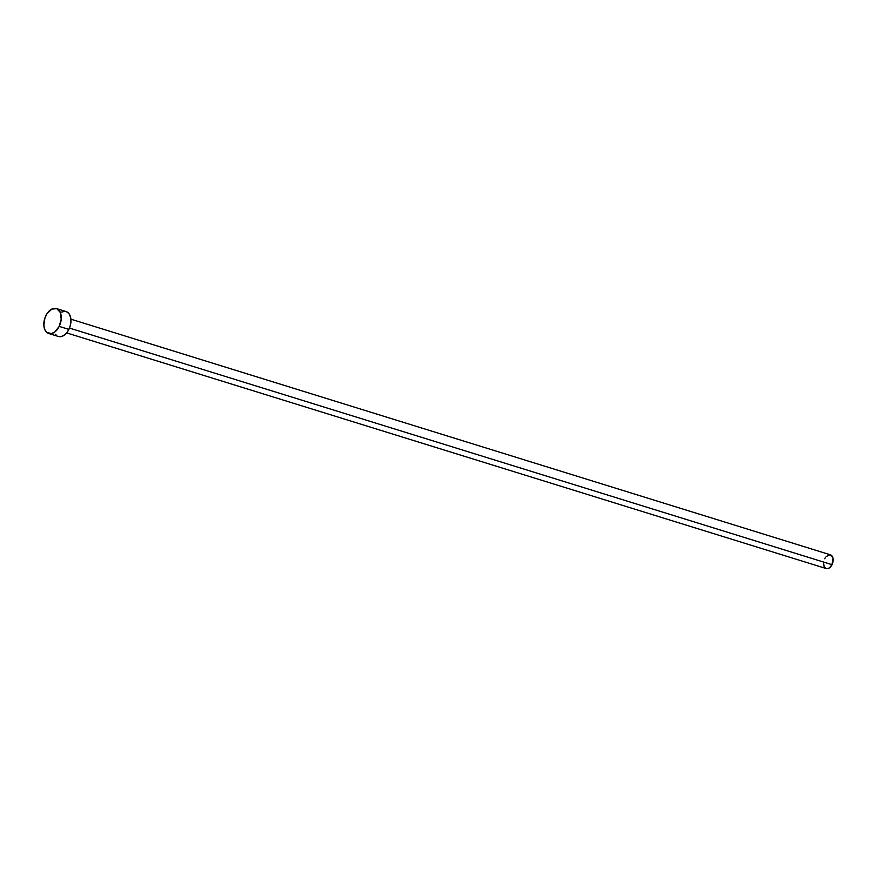 <?xml version="1.0" encoding="UTF-8"?>
<svg xmlns="http://www.w3.org/2000/svg" width="877" height="877" viewBox="0 0 877 877"><rect width="100%" height="100%" fill="white"/><g stroke="black" fill="none" stroke-linecap="round" stroke-linejoin="round"><path stroke-width="1.32" d="M66.652 332.898L826.244 568.559A7.18 4.506 -72.8 0 0 832.021 564.667L69.48 328.086L832.021 564.667A7.18 4.506 -72.8 0 0 830.486 554.845L70.905 319.184M59.197 326.397A13.045 8.189 107.2 0 1 48.684 333.468A13.045 8.189 107.2 0 1 45.9 315.61A13.045 8.189 107.2 0 1 56.413 308.54A13.045 8.189 107.2 0 1 59.197 326.397L68.899 329.401L59.197 326.397L54.933 331.879L51.546 333.556L46.898 332.504L44.782 329.566L43.85 325.323L44.924 317.956L47.139 313.473L51.853 309.066L56.797 308.682L60.316 312.453L61.215 319.107L59.197 326.397M48.684 333.468L58.386 336.472A13.045 8.189 -72.8 0 0 68.899 329.401A13.045 8.189 -72.8 0 0 66.115 311.554L56.413 308.54M61.543 312.08L64.931 311.335M66.499 311.686L69.097 313.791L70.642 317.452L70.916 322.111L69.875 327.055L67.661 331.539L64.635 334.882L61.237 336.571L58.003 336.34M56.588 335.507L55.404 334.236M824.709 558.737L825.389 557.564M826.178 556.544L829.839 554.724M830.705 554.922L832.986 558.09L832.021 564.667L829.675 567.682L827.811 568.603L826.024 568.482L824.599 567.32M824.095 566.41L823.602 562.749"/></g></svg>
